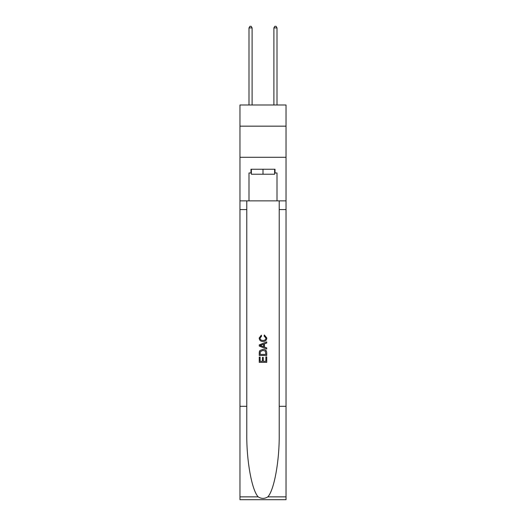 <?xml version="1.0" encoding="UTF-8"?>
<svg xmlns="http://www.w3.org/2000/svg" width="526" height="526" viewBox="0 0 526 526"><rect width="100%" height="100%" fill="white"/><g stroke="black" fill="none" stroke-linecap="round" stroke-linejoin="round"><path stroke-width="0.79" d="M286.032 126.161L286.032 104.99L239.968 104.99L239.968 126.161L286.032 126.161L286.032 157.287L239.968 157.287L239.968 126.161M274.644 169.24L274.644 174.224L251.356 174.224L251.356 169.24M263 169.24L263 174.224M265.873 356.911L265.873 361.316L263.283 361.316L265.873 361.316L265.873 356.911L266.735 356.911L266.735 362.368L259.259 362.368L259.259 357.101L259.259 362.368M262.421 357.391L262.421 361.316L260.12 361.316L262.421 361.316L262.421 357.391L263.283 357.391L263.283 361.316M259.903 350.513L259.371 351.598L259.903 350.513L262.954 349.343C265.347 349.33 266.603 350.48 266.735 352.795L266.735 355.471L259.259 355.471L259.259 352.92L259.259 355.471M264.341 334.977L264.098 336.029L264.341 334.977L266.827 338.027C266.629 340.322 265.328 341.473 262.941 341.486L262.941 341.486C260.646 341.44 259.39 340.289 259.167 338.047L261.337 335.167L261.56 336.219L260.028 338.1C260.252 339.711 261.218 340.493 262.934 340.434C264.683 340.526 265.696 339.757 265.965 338.126L264.098 336.029M267.819 496.86L286.032 496.86L286.032 499.7L239.968 499.7L239.968 406.315L246.779 406.315L246.779 434.075C246.451 460.612 251.836 490.258 258.181 496.86C261.389 498.904 264.604 498.904 267.819 496.86C274.164 490.258 279.549 460.612 279.221 434.075L279.221 200.866M259.259 344.872L259.259 346.055L266.735 349.021L259.259 346.055L259.259 344.872L266.735 341.9L259.259 344.872M279.221 406.315L286.032 406.315L286.032 157.287M239.968 406.315L239.968 157.287M246.779 200.866L246.779 406.315M286.032 496.86L286.032 406.315M239.968 200.866L248.995 200.866L248.995 172.975L251.356 172.975M274.644 172.975L275.013 172.975L275.013 169.24L250.987 169.24L250.987 172.975M275.013 172.975L277.005 172.975L277.005 200.866L286.032 200.866M248.995 200.866L277.005 200.866M266.735 341.9L266.735 343.018L264.433 343.873L264.433 347.055L266.735 347.903L266.735 349.021M261.501 345.977L263.572 346.739L263.572 344.188L260.12 345.464L261.501 345.977M263.572 344.188L263.572 346.739M259.259 352.92L259.371 351.598M265.341 351.112L265.873 354.419L265.341 351.112L262.941 350.395L260.278 351.67L260.12 354.419L265.873 354.419L260.12 354.419M259.259 357.101L260.12 357.101L260.12 361.316M252.105 104.99L252.105 27.917L248.995 27.917L248.995 104.99M248.995 27.917L249.929 26.3L251.172 26.3L252.105 27.917M277.005 104.99L277.005 27.917L273.895 27.917L273.895 104.99M273.895 27.917L274.828 26.3L276.071 26.3L277.005 27.917M279.221 209.585L286.032 209.585M246.779 209.585L239.968 209.585M239.968 496.86L258.181 496.86"/></g></svg>
